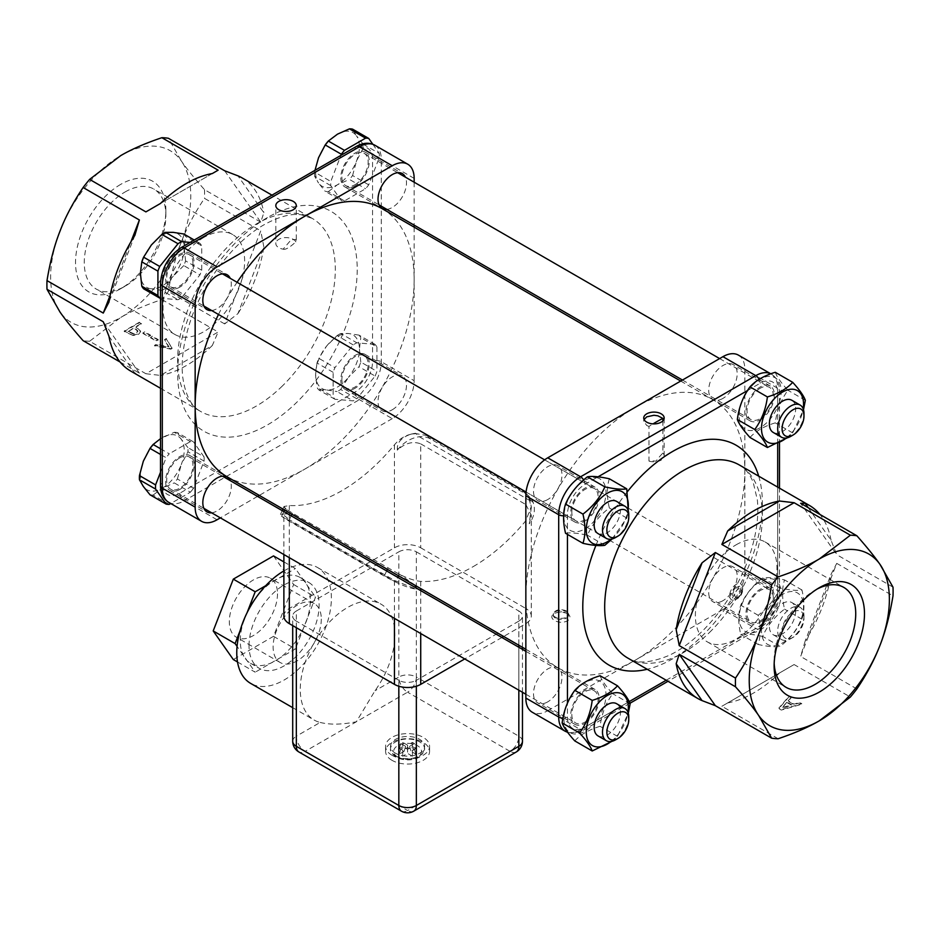 <?xml version="1.0" encoding="UTF-8"?>
<svg xmlns="http://www.w3.org/2000/svg" width="940" height="940" viewBox="0 0 940 940"><rect width="100%" height="100%" fill="white"/><g stroke="black" fill="none" stroke-linecap="round" stroke-linejoin="round"><path stroke-width="0.7" stroke-dasharray="4.7 3.53" d="M203.827 237.444A57.704 33.311 120 0 0 166.133 288.286A57.704 33.311 120 0 0 174.981 334.522A57.704 33.311 120 0 0 232.685 301.211A57.704 33.311 120 0 0 232.685 234.589A57.704 33.311 120 0 0 203.827 237.444M736.173 544.777A57.704 33.311 -60 0 1 765.019 541.922A57.704 33.311 -60 0 1 765.019 608.556A57.704 33.311 -60 0 1 707.315 641.867A57.704 33.311 -60 0 1 698.479 595.631A57.704 33.311 -60 0 1 736.173 544.777M742.659 588.146A9.177 5.299 -60 0 1 736.173 599.391A9.177 5.299 -60 0 1 729.675 595.643A9.177 5.299 -60 0 1 736.173 584.398A9.177 5.299 -60 0 1 742.659 588.146L742.659 589.838A7.097 4.101 -60 0 1 737.63 598.545A7.097 4.101 -60 0 1 732.613 595.643A7.097 4.101 -60 0 1 737.63 586.948A7.097 4.101 -60 0 1 742.659 589.838L737.63 598.545L736.173 599.391M786.98 702.591L791.715 705.317L782.115 708.114L786.98 702.086L791.715 704.812L782.115 707.609L786.98 702.086M788.989 696.798L778.825 708.631L781.34 710.076L801.832 704.213L799.682 702.967L794.006 704.636L788.155 701.264L791.057 697.985L788.989 696.293L778.825 708.125L781.34 709.571L801.832 703.707L799.682 702.462L794.006 704.13L788.155 700.758L791.057 697.48L788.989 696.293M158.237 340.104L152.433 336.755L150.576 337.836L156.369 341.185L158.237 339.599L152.433 336.25L150.576 337.331L156.369 340.68L158.237 339.599M128.028 331.656L134.138 328.13L137.875 331.35L136.476 333.16L133.034 333.876L128.028 331.656L134.138 327.625L137.875 330.845L136.476 332.654L133.034 333.371L128.028 331.15M133.045 334.981L138.532 333.923L140.601 331.174L135.877 326.615L141.588 323.313L139.555 322.138L124.221 330.998L133.045 335.486L138.532 334.429L140.601 331.679L135.877 327.12L141.588 323.818L139.555 322.643L124.221 331.503L133.045 335.486M150.588 335.686L144.784 332.337L142.915 333.418L148.72 336.767L150.588 335.18L144.784 331.832L142.915 332.913L148.72 336.262L150.588 335.18M172.114 348.47L166.333 339.046L164.512 340.092L169.012 347.401L156.369 344.792L154.548 345.849L170.88 349.187L172.114 348.47L166.333 338.541L164.512 339.587L169.012 346.895L156.369 344.287L154.548 345.344L170.88 348.681L172.114 347.964M778.132 738.746L721.873 706.269L794.1 664.557L850.371 697.045M161.868 299.543L218.127 332.02L145.9 373.732L89.629 341.244L120.696 317.473C131.577 311.105 145.3 305.124 161.868 299.543A111.496 64.378 -60 0 0 168.378 291.435C171.491 272.541 175.827 256.044 181.385 241.98A99.111 57.223 120 0 0 181.385 161.057L168.378 138.274M525.848 596.9A154.853 89.406 120 0 0 557.913 667.8A154.853 89.406 120 0 0 635.346 660.127A154.853 89.406 120 0 0 744.844 470.47A154.853 89.406 120 0 0 712.779 399.571A154.853 89.406 120 0 0 635.346 407.243A154.853 89.406 120 0 0 525.848 596.9M567.184 613.291C570.78 615.817 570.874 618.356 567.455 620.929C563.13 622.832 558.842 622.715 554.577 620.564C550.981 618.179 550.899 615.77 554.318 613.338L560.264 611.799L567.184 613.291M473.29 566.562A154.853 89.406 120 0 0 525.848 520.701L531.288 506.531L529.49 499.046L525.354 492.901L426.878 435.549L416.255 433.669C407.843 433.787 400.581 437.511 394.447 444.832A154.853 89.406 -60 0 1 341.89 490.692A154.853 89.406 -60 0 1 289.32 505.52L283.88 506.531L285.325 508.446L292.458 513.146L398.913 574.023C407.337 578.323 414.611 580.779 420.721 581.39A154.853 89.406 120 0 0 473.29 566.562M382.087 208.657A154.853 89.406 -60 0 1 414.152 279.544A154.853 89.406 -60 0 1 304.654 469.201A154.853 89.406 -60 0 1 227.221 476.874M218.491 314.477A154.853 89.406 -60 0 1 237.08 282.282M529.138 498.835L531.288 507.847L529.232 523.803L531.288 515.155L525.848 504.557L525.848 608.486A18.588 10.728 180 0 1 531.288 616.076A18.588 10.728 180 0 1 525.848 623.655L503.664 636.474M283.88 616.076A18.588 10.728 180 0 1 289.32 608.486L394.447 547.797A18.588 10.728 180 0 1 420.721 547.797L420.721 443.868C412.954 440.942 405.152 443.046 397.326 450.166A160.434 92.625 120 0 0 398.125 449.191C403.965 442.164 411.015 438.017 419.275 436.736A24.781 20.046 133.1 0 1 430.591 439.015L526.071 494.146A24.781 20.046 133.1 0 1 529.079 496.367A24.781 20.046 133.1 0 1 533.215 502.524C535.577 509.68 534.249 516.777 529.232 523.803M397.326 450.166L397.326 448.028C397.573 441.788 402.214 437.123 411.238 434.033L415.551 433.258L419.275 436.736L533.215 502.524L529.49 499.046L529.902 500.162M286.03 508.857L283.892 506.825L282.916 509.022M284.585 509.985L285.325 508.446L284.244 507.353C284.479 505.097 285.384 506.554 286.97 511.736L286.97 513.886L283.88 515.167L289.32 519.726L289.32 557.678M283.821 511.583L281.601 516.225L280.496 514.427L286.171 513.827A160.434 92.625 120 0 0 286.97 513.886M398.525 575.774L399.265 574.234L400.534 574.845L398.913 574.023M394.447 618.367L394.447 580.415L289.32 519.726M394.447 580.415L416.091 589.121C410.334 588.311 403.495 585.937 395.552 582.001L397.761 577.371M662.888 420.862L662.888 453.045C651.561 464.947 660.303 459.895 648.976 461.082L648.976 426.443A151.129 87.256 -60 0 1 653.065 423.87M566.362 610.777C559.559 608.638 555.152 609.719 553.143 614.02C552.673 619.507 569.1 620.059 568.63 614.008L566.362 610.777M283.163 249.171C285.443 249.958 289.673 247.514 295.853 241.85L296.264 239.406L291.048 239.888L283.163 249.171A10.223 5.898 0 0 1 275.82 243.507L275.82 205.578M648.976 426.443L646.732 425.491L643.736 421.179L644.1 419.546M648.976 461.082A10.223 5.898 0 0 0 664.181 455.923A10.223 5.898 0 0 0 662.888 453.045M295.853 241.85A10.223 5.898 0 0 0 293.268 239.336A10.223 5.898 0 0 0 282.129 238.055A10.223 5.898 0 0 0 275.82 243.507M628.778 717.02A18.588 10.728 -60 0 1 615.641 739.78M616.605 703.707A18.588 10.728 -60 0 1 619.448 718.607A18.588 10.728 -60 0 1 607.311 734.974A18.588 10.728 -60 0 1 598.028 735.902M179.822 457.827A18.588 10.728 120 0 0 167.684 474.195A18.588 10.728 120 0 0 170.528 489.094A18.588 10.728 120 0 0 189.116 478.354A18.588 10.728 120 0 0 189.116 456.899A18.588 10.728 120 0 0 179.822 457.827M584.974 722.084A18.588 10.728 120 0 0 597.111 705.705A18.588 10.728 120 0 0 594.268 690.818A18.588 10.728 120 0 0 584.974 691.734A18.588 10.728 120 0 0 572.836 708.114A18.588 10.728 120 0 0 575.68 723.001A18.588 10.728 120 0 0 584.974 722.084M179.822 489.435A20.128 11.621 -60 0 1 169.752 490.433A20.128 11.621 -60 0 1 169.752 467.18A20.128 11.621 -60 0 1 189.892 455.559A20.128 11.621 -60 0 1 192.97 471.692A20.128 11.621 -60 0 1 179.822 489.435M204.062 461.094A34.381 19.846 120 0 0 204.062 456.911L187.941 447.593A34.381 19.846 -60 0 1 187.941 451.776L204.062 461.094L194.991 484.464L179.822 493.23A24.781 14.3 -60 0 1 162.303 483.113L162.303 298.321L178.013 299.731A34.381 19.846 120 0 0 181.632 297.639L199.915 274.903A34.381 19.846 120 0 0 201.724 270.226L201.724 245.869A34.381 19.846 120 0 0 199.915 243.284L193.276 242.696L339.857 158.073L330.786 181.444A34.381 19.846 120 0 0 330.786 185.626L341.338 200.643A34.381 19.846 120 0 0 344.475 200.913L365.578 188.74A34.381 19.846 120 0 0 368.715 184.828L372.546 174.958L372.546 344.204L356.836 342.806A34.381 19.846 120 0 0 353.217 344.898L334.934 367.634A34.381 19.846 120 0 0 333.124 372.311L333.124 396.668A34.381 19.846 120 0 0 334.934 399.253L341.572 399.841L194.991 484.464L193.511 488.283L177.39 478.977A34.381 19.846 -60 0 1 174.241 482.878L190.374 492.196L170.751 503.523M160.493 472.256L166.133 457.71L160.493 454.443M190.374 492.196A34.381 19.846 120 0 0 193.511 488.283M187.941 447.593L181.267 439.286A30.973 17.884 -60 0 1 181.267 464.572L187.941 451.776M169.27 504.38L153.138 495.063A34.381 19.846 -60 0 1 150 494.781M174.241 432.306A34.381 19.846 -60 0 1 177.39 432.588L193.511 441.894A34.381 19.846 120 0 0 190.374 441.612L174.241 432.306L160.493 438.698M160.493 448.733L169.27 453.797A34.381 19.846 120 0 0 166.133 457.71M190.374 441.612L169.27 453.797M153.138 495.063L162.303 488.166A30.973 17.884 -60 0 1 143.338 486.474A30.973 17.884 -60 0 1 143.338 461.188A30.973 17.884 -60 0 1 162.303 437.594A30.973 17.884 -60 0 1 181.267 439.286L177.39 432.588M204.062 456.911L193.511 441.894M177.39 478.977L181.267 464.572A30.973 17.884 -60 0 1 162.303 488.166L174.241 482.878M803.982 615.876A18.588 10.728 -60 0 1 790.834 638.636A18.588 10.728 -60 0 1 781.551 639.553A18.588 10.728 -60 0 1 781.539 618.097A18.588 10.728 -60 0 1 800.128 607.369A18.588 10.728 -60 0 1 803.982 615.876L803.982 618.402A15.486 8.942 120 0 0 793.031 612.081A15.486 8.942 120 0 0 782.08 631.045A15.486 8.942 120 0 0 793.031 637.367A15.486 8.942 120 0 0 803.982 618.402M795.651 611.07A18.588 10.728 -60 0 1 787.544 629.765A18.588 10.728 -60 0 1 773.221 634.747A18.588 10.728 -60 0 1 773.221 613.291A18.588 10.728 -60 0 1 791.809 602.564A18.588 10.728 -60 0 1 795.651 611.07M341.89 379.431A18.588 10.728 120 0 0 345.732 387.938A18.588 10.728 120 0 0 364.321 377.21A18.588 10.728 120 0 0 364.321 355.755A18.588 10.728 120 0 0 349.997 360.725A18.588 10.728 120 0 0 341.89 379.431M773.315 598.169A18.588 10.728 120 0 0 769.472 589.662A18.588 10.728 120 0 0 755.149 594.644A18.588 10.728 120 0 0 747.042 613.338A18.588 10.728 120 0 0 750.884 621.845A18.588 10.728 120 0 0 765.207 616.875A18.588 10.728 120 0 0 773.315 598.169M355.026 388.279A20.128 11.621 -60 0 1 344.957 389.278A20.128 11.621 -60 0 1 344.957 366.036A20.128 11.621 -60 0 1 365.084 354.415A20.128 11.621 -60 0 1 368.174 370.536A20.128 11.621 -60 0 1 355.026 388.279M375.107 344.44L358.986 335.122A34.381 19.846 -60 0 1 360.796 337.707L376.928 347.013A34.381 19.846 120 0 0 375.107 344.44L372.546 344.204L372.546 361.724A24.781 14.3 -60 0 1 355.026 392.074L341.572 399.841L353.217 400.887A34.381 19.846 120 0 0 356.836 398.795L340.703 389.477A34.381 19.846 -60 0 1 337.084 391.569L353.217 400.887M375.107 376.059A34.381 19.846 120 0 0 376.928 371.382L360.796 362.076A34.381 19.846 -60 0 1 358.986 366.741L375.107 376.059L356.836 398.795M376.928 347.013L376.928 371.382M353.217 344.898L337.084 335.592L326.556 346.155A30.973 17.884 -60 0 1 348.458 333.512L340.703 333.488L356.836 342.806M337.084 335.592A34.381 19.846 -60 0 1 340.703 333.488M333.124 372.311L316.991 362.993A34.381 19.846 -60 0 1 318.813 358.316L334.934 367.634M334.934 399.253L318.813 389.936A34.381 19.846 -60 0 1 316.991 387.362L333.124 396.668M318.813 389.936L326.556 389.947L337.084 391.569M316.991 362.993L315.605 374.379L316.991 387.362M340.703 389.477L348.458 377.304A30.973 17.884 -60 0 1 326.556 389.947A30.973 17.884 -60 0 1 315.605 374.379A30.973 17.884 -60 0 1 326.556 346.155L318.813 358.316M358.986 335.122L348.458 333.512A30.973 17.884 -60 0 1 359.409 349.081L360.796 337.707M360.796 362.076L359.409 349.081A30.973 17.884 -60 0 1 348.458 377.304L358.986 366.741M803.982 413.565A18.588 10.728 -60 0 1 790.834 436.325M791.809 400.252A18.588 10.728 -60 0 1 791.809 421.707A18.588 10.728 -60 0 1 773.221 432.447M355.026 184.71A18.588 10.728 120 0 0 367.164 168.331A18.588 10.728 120 0 0 364.321 153.443A18.588 10.728 120 0 0 345.732 164.171A18.588 10.728 120 0 0 345.732 185.626A18.588 10.728 120 0 0 355.026 184.71M760.178 388.279A18.588 10.728 120 0 0 748.04 404.658A18.588 10.728 120 0 0 750.884 419.546A18.588 10.728 120 0 0 760.178 418.629A18.588 10.728 120 0 0 772.316 402.25A18.588 10.728 120 0 0 769.472 387.362A18.588 10.728 120 0 0 760.178 388.279M355.026 185.979A20.128 11.621 -60 0 1 344.957 186.978A20.128 11.621 -60 0 1 344.957 163.725A20.128 11.621 -60 0 1 365.084 152.104A20.128 11.621 -60 0 1 368.174 168.237A20.128 11.621 -60 0 1 355.026 185.979M340.903 155.37L339.857 158.073L355.026 149.307A24.781 14.3 -60 0 1 372.546 159.424L372.546 174.958L379.267 157.638A34.381 19.846 120 0 0 379.267 153.455L363.134 144.137A34.381 19.846 -60 0 1 363.134 148.32L379.267 157.638M372.804 144.255L379.267 153.455M330.786 185.626L314.653 176.321L318.543 183.018A30.973 17.884 -60 0 1 318.543 157.732A30.973 17.884 -60 0 1 337.507 134.138A30.973 17.884 -60 0 1 356.471 135.83L352.582 129.133M314.653 176.321A34.381 19.846 -60 0 1 314.653 172.126L330.786 181.444M314.982 170.328L314.653 172.126M344.475 200.913L328.342 191.607A34.381 19.846 -60 0 1 325.205 191.325L341.338 200.643M368.715 184.828L352.582 175.522A34.381 19.846 -60 0 1 349.445 179.422L365.578 188.74M352.582 175.522L356.471 161.116L363.134 148.32M328.342 191.607L337.507 184.71L349.445 179.422M363.134 144.137L356.471 135.83A30.973 17.884 -60 0 1 356.471 161.116A30.973 17.884 -60 0 1 337.507 184.71A30.973 17.884 -60 0 1 318.543 183.018L325.205 191.325M584.974 723.342A20.128 11.621 120 0 0 598.122 705.611A20.128 11.621 120 0 0 595.043 689.478A20.128 11.621 120 0 0 574.904 701.099A20.128 11.621 120 0 0 574.916 724.341A20.128 11.621 120 0 0 584.974 723.342M567.455 703.214L567.455 703.602A29.728 17.167 120 0 0 563.953 719.041A29.728 17.167 120 0 0 575.033 734.034A29.728 17.167 120 0 0 596.595 720.428L629.189 701.616M600.084 675.743C601.659 680.219 605.877 686.212 612.727 693.732C605.877 703.073 601.659 713.93 600.084 726.315C589.016 729.663 580.591 734.528 574.798 740.92M562.966 718.066A6.192 3.572 0 0 0 567.455 717.02L567.455 703.602A29.728 17.167 -60 0 1 599.837 681.159A29.728 17.167 -60 0 1 596.595 720.428L584.974 727.137A6.192 3.572 60 0 1 583.693 729.969A6.192 3.572 60 0 1 580.591 729.663A30.973 17.884 -60 0 1 565.105 731.202M611.153 741.46A29.728 17.167 120 0 0 627.991 712.297M612.081 741.272L617.498 736.373L628.296 713.249M617.498 736.373L600.084 726.315M630.141 703.778L612.727 693.732M567.455 717.02A24.781 14.3 120 0 0 584.974 727.137M760.178 622.198A20.128 11.621 120 0 0 773.326 604.455A20.128 11.621 120 0 0 770.248 588.322A20.128 11.621 120 0 0 750.108 599.943A20.128 11.621 120 0 0 750.108 623.197A20.128 11.621 120 0 0 760.178 622.198M666.202 680.243L748.557 632.702A29.728 17.167 120 0 0 760.178 630.035A29.728 17.167 120 0 0 778.696 606.547A29.728 17.167 120 0 0 777.697 582.224L777.697 487.12M762.634 636.38C752.705 634.206 745.408 633.548 740.743 634.418C738.1 623.173 738.1 613.432 740.743 605.219C745.408 594.62 752.705 585.538 762.634 577.982C767.298 577.113 774.607 577.759 784.536 579.933C781.904 588.146 781.904 597.875 784.536 609.132C774.607 616.699 767.298 625.77 762.634 636.38L780.047 646.438C789.988 638.871 797.284 629.788 801.949 619.19C804.593 610.977 804.593 601.248 801.949 589.991C797.284 590.861 789.988 590.202 780.047 588.029C775.383 598.639 768.086 607.722 758.157 615.277C760.789 626.534 760.789 636.263 758.157 644.476C768.086 646.65 775.383 647.308 780.047 646.438M777.697 595.643A24.781 14.3 120 0 1 760.178 625.993L748.557 632.702A29.728 17.167 -60 0 1 745.314 597.17A29.728 17.167 -60 0 1 777.697 582.224L777.697 595.643A6.192 3.572 0 0 0 779.507 593.116A6.192 3.572 0 0 0 777.697 590.579A30.973 17.884 -60 0 1 755.795 628.519L580.591 729.663L547.75 710.699A30.973 17.884 -60 0 1 532.263 712.238M782.515 594.374A29.728 17.167 120 0 0 764.302 641.303A29.728 17.167 120 0 0 800.727 620.283A29.728 17.167 120 0 0 782.515 594.374M758.157 644.476L740.743 634.418M801.949 619.19L784.536 609.132M801.949 589.991L784.536 579.933M780.047 588.029L762.634 577.982M758.157 615.277L740.743 605.219M760.178 419.886A20.128 11.621 120 0 0 773.326 402.144A20.128 11.621 120 0 0 770.248 386.011A20.128 11.621 120 0 0 750.108 397.644A20.128 11.621 120 0 0 750.108 420.885A20.128 11.621 120 0 0 760.178 419.886M777.697 443.586L777.697 406.75A29.728 17.167 120 0 0 781.199 391.31A29.728 17.167 120 0 0 770.118 376.317A29.728 17.167 120 0 0 748.557 389.936L747.594 390.488M775.277 372.287C776.863 376.764 781.081 382.756 787.932 390.276C781.081 399.618 776.863 410.474 775.277 422.859C764.22 426.208 755.784 431.072 749.991 437.464M777.697 393.331L777.697 406.75A29.728 17.167 -60 0 1 745.314 429.204A29.728 17.167 -60 0 1 748.557 389.936L760.178 383.226A24.781 14.3 120 0 1 777.697 393.331A6.192 3.572 0 0 0 779.507 390.805A6.192 3.572 0 0 0 777.697 388.279L777.697 590.579L744.844 571.614A30.973 17.884 -60 0 1 722.942 609.555L755.795 628.519A6.192 3.572 60 0 0 758.897 628.825C771.54 620.247 778.414 608.345 779.507 593.116L779.507 488.177M786.345 438.005A29.728 17.167 120 0 0 803.183 408.841M787.285 437.817L792.702 432.917L803.5 409.793M805.345 400.322L787.932 390.276M792.702 432.917L775.277 422.859M584.974 521.042A20.128 11.621 120 0 0 598.122 503.299A20.128 11.621 120 0 0 595.043 487.167A20.128 11.621 120 0 0 574.904 498.788A20.128 11.621 120 0 0 574.916 522.041A20.128 11.621 120 0 0 584.974 521.042M571.837 512.194A18.588 10.728 -60 0 1 579.945 493.488A18.588 10.728 -60 0 1 594.268 488.506A18.588 10.728 -60 0 1 598.11 497.013A18.588 10.728 -60 0 1 590.003 515.719A18.588 10.728 -60 0 1 575.68 520.701A18.588 10.728 -60 0 1 571.837 512.194M611.153 539.161A29.728 17.167 120 0 0 627.991 509.985M598.028 533.591A18.588 10.728 120 0 0 616.605 522.863A18.588 10.728 120 0 0 616.605 501.408M598.028 476.839L596.595 477.661A29.728 17.167 120 0 0 584.974 480.328A29.728 17.167 120 0 0 566.456 503.816A29.728 17.167 120 0 0 567.455 528.139L567.455 534.378M609.343 478.777C606.7 486.99 606.7 496.72 609.343 507.976C599.403 515.543 592.106 524.626 587.441 535.224C577.501 533.051 570.204 532.404 565.539 533.274M596.595 477.661A29.728 17.167 -60 0 1 599.837 513.181A29.728 17.167 -60 0 1 567.455 528.139L567.455 514.721A24.781 14.3 120 0 1 584.974 484.37L596.595 477.661M612.128 538.949L626.757 518.034L628.284 510.902M604.855 545.282L587.441 535.224M626.757 518.034L609.343 507.976M628.778 514.721A18.588 10.728 -60 0 1 615.641 537.48M179.822 287.123A20.128 11.621 -60 0 1 169.752 288.122A20.128 11.621 -60 0 1 169.752 264.88A20.128 11.621 -60 0 1 189.892 253.26A20.128 11.621 -60 0 1 192.97 269.392A20.128 11.621 -60 0 1 179.822 287.123M192.959 263.106A18.588 10.728 120 0 0 189.116 254.599A18.588 10.728 120 0 0 170.528 265.327A18.588 10.728 120 0 0 170.528 286.782A18.588 10.728 120 0 0 184.851 281.8A18.588 10.728 120 0 0 192.959 263.106M181.632 297.639L165.511 288.322L173.254 276.149A30.973 17.884 -60 0 1 151.352 288.791L161.88 290.413L178.013 299.731M165.511 288.322A34.381 19.846 -60 0 1 161.88 290.413M201.724 270.226L185.591 260.921A34.381 19.846 -60 0 1 183.782 265.585L199.915 274.903M183.782 233.978A34.381 19.846 -60 0 1 185.591 236.551L201.724 245.869M199.915 243.284L194.263 240.029M190.138 242.414L193.276 242.696L179.822 250.463A24.781 14.3 -60 0 0 162.303 280.801A6.192 3.572 0 0 0 160.493 283.339M185.591 260.921L184.205 247.937L185.591 236.551M143.608 288.78L151.352 288.791A30.973 17.884 -60 0 1 140.401 273.223A30.973 17.884 -60 0 1 151.352 244.999A30.973 17.884 -60 0 1 173.254 232.356A30.973 17.884 -60 0 1 184.205 247.937A30.973 17.884 -60 0 1 173.254 276.149L183.782 265.585M162.303 280.801L162.303 298.321L160.493 298.168M794.1 664.557L721.873 706.269M805.134 641.115L800.621 656.461L836.741 563.365L831.042 574.328L805.134 641.115A111.496 64.378 120 0 0 831.042 574.328M808.2 507.682L831.042 540.171L836.741 554.682L800.621 503.299M831.042 540.171A111.496 64.378 120 0 0 819.927 514.45M727.689 702.897A111.496 64.378 120 0 0 779.519 672.981M738.429 355.132A30.973 17.884 -60 0 1 744.844 369.314L777.697 388.279A30.973 17.884 -60 0 0 771.282 374.096L770.8 373.815A30.973 17.884 -60 0 1 771.282 374.096C776.698 377.504 779.448 383.073 779.507 390.805L779.507 442.693M547.75 710.699L722.942 609.555M744.844 571.614L744.844 369.314M893 587.171L836.741 554.682M856.88 688.938L800.621 656.461M836.741 563.365L893 595.854M817.06 589.086A57.704 33.311 120 0 0 814.921 590.25L814.921 590.25A57.704 33.311 120 0 0 774.125 660.926A57.704 33.311 120 0 0 774.184 663.358M547.75 499.539A20.128 11.621 -60 0 1 537.68 500.538A20.128 11.621 -60 0 1 537.68 477.297A20.128 11.621 -60 0 1 557.808 465.676A20.128 11.621 -60 0 1 560.898 481.809A20.128 11.621 -60 0 1 547.75 499.539M722.942 398.396A20.128 11.621 -60 0 1 712.884 399.394A20.128 11.621 -60 0 1 712.884 376.141A20.128 11.621 -60 0 1 733.012 364.52A20.128 11.621 -60 0 1 736.102 380.653A20.128 11.621 -60 0 1 722.942 398.396M722.942 600.695A20.128 11.621 -60 0 1 712.884 601.694A20.128 11.621 -60 0 1 712.884 578.452A20.128 11.621 -60 0 1 733.012 566.832A20.128 11.621 -60 0 1 736.102 582.965A20.128 11.621 -60 0 1 722.942 600.695M547.75 701.851A20.128 11.621 -60 0 1 537.68 702.85A20.128 11.621 -60 0 1 537.68 679.596A20.128 11.621 -60 0 1 557.808 667.976A20.128 11.621 -60 0 1 560.898 684.109A20.128 11.621 -60 0 1 547.75 701.851M814.921 590.25L819.304 587.723L814.921 590.25M416.091 589.121L415.938 587.864M415.174 585.385L400.534 574.845M384.225 576.044L288.745 520.913A24.781 2.691 -154.4 0 1 281.601 516.225L395.552 582.001A24.781 2.691 -154.4 0 1 384.225 576.044L386.657 570.956M411.238 434.033L416.255 433.669M420.721 443.868L525.848 504.557M501.901 637.485L464.736 658.94M420.721 547.797L525.848 608.486M414.364 743.528L409.546 746.313L414.364 749.086L412.402 750.226L407.584 747.441L402.767 750.226L400.804 749.086L405.622 746.313L400.804 743.528L402.767 742.4L407.584 745.173L412.402 742.4L414.364 743.528L415.903 748.581L411.086 751.366L415.903 754.15L412.402 756.171L407.584 753.386L402.767 756.171L399.265 754.15L404.082 751.366L399.265 748.581L402.767 746.56L407.584 749.345L412.402 746.56L415.903 748.581M414.364 749.086L415.903 754.15M409.546 746.313L411.086 751.366M412.402 750.226L412.402 756.171M407.584 747.441L407.584 753.386M402.767 750.226L402.767 756.171M400.804 749.086L399.265 754.15M405.622 746.313L404.082 751.366M400.804 743.528L399.265 748.581M402.767 742.4L402.767 746.56M407.584 745.173L407.584 749.345M412.402 742.4L412.402 746.56M392.039 755.29A21.984 12.69 180 0 1 385.6 746.313A21.984 12.69 180 0 1 407.584 733.611A21.984 12.69 180 0 1 429.58 746.313A21.984 12.69 180 0 1 415.997 758.039A21.984 12.69 180 0 1 392.039 755.29M395.54 753.257A17.038 9.835 180 0 1 390.547 746.313A17.038 9.835 180 0 1 407.584 736.478A17.038 9.835 180 0 1 424.622 746.313A17.038 9.835 180 0 1 414.105 755.396A17.038 9.835 180 0 1 395.54 753.257M321.304 619.107A34.063 19.669 -60 0 1 306.428 653.394A34.063 19.669 -60 0 1 280.179 662.524A34.063 19.669 -60 0 1 280.179 623.185A34.063 19.669 -60 0 1 314.242 603.515A34.063 19.669 -60 0 1 321.304 619.107M273.517 555.916L293.621 584.515L273.517 636.333L233.308 659.551M277.5 593.822A34.063 19.669 -60 0 1 262.624 628.108A34.063 19.669 -60 0 1 236.375 637.238A34.063 19.669 -60 0 1 236.375 597.899A34.063 19.669 -60 0 1 270.438 578.229A34.063 19.669 -60 0 1 277.5 593.822M237.514 661.971L255.198 672.194L237.068 646.391M273.517 636.333L295.407 648.976L255.198 672.194M293.621 584.515L315.511 597.159L295.407 648.976M283.88 561.897L295.407 568.559L315.511 597.159M265.668 585.726L295.407 568.559M240.064 630.799L247.103 612.645M254.94 599.215A49.55 28.611 -60 0 1 271.401 582.424A49.55 28.611 -60 0 1 279.215 577.912A49.55 28.611 -60 0 1 300.083 577.454A49.55 28.611 -60 0 1 303.502 580.074A49.55 28.611 -60 0 1 307.415 585.644A49.55 28.611 -60 0 1 307.415 618.027A49.55 28.611 -60 0 1 303.502 628.108A49.55 28.611 -60 0 1 279.215 658.329A49.55 28.611 -60 0 1 271.401 662.841A49.55 28.611 -60 0 1 250.534 663.288A49.55 28.611 -60 0 1 247.103 660.667A49.55 28.611 -60 0 1 243.202 655.11A49.55 28.611 -60 0 1 240.264 640.61A49.55 28.611 -60 0 1 243.202 622.727A49.55 28.611 -60 0 1 246.797 613.315M518.833 645.228L518.833 621.129A12.384 7.156 0 0 0 522.464 616.076A12.384 7.156 0 0 0 518.833 611.012L518.833 736.196L416.349 677.023L416.349 551.839A12.384 7.156 0 0 0 398.83 551.839L398.83 677.023A12.384 7.156 180 0 1 416.349 677.023A12.384 7.156 120 0 1 407.584 692.193L510.079 751.366A12.384 7.156 120 0 0 518.833 736.196A12.384 7.156 0 0 1 522.464 741.249M398.83 686.224L398.83 680.302A12.384 7.156 0 0 0 416.349 680.302L416.349 686.224M292.704 741.249A12.384 7.156 180 0 1 296.335 736.196L296.335 611.012A12.384 7.156 0 0 0 292.704 616.076A12.384 7.156 0 0 0 296.335 621.129L296.335 627.709M392.039 760.343A21.984 12.69 180 0 1 385.6 751.366A21.984 12.69 180 0 1 407.584 738.675A21.984 12.69 180 0 1 429.58 751.366A21.984 12.69 180 0 1 415.997 763.092A21.984 12.69 180 0 1 392.039 760.343M416.349 551.839L518.833 611.012M398.83 680.302L296.335 621.129M518.833 621.129L416.349 680.302M296.335 611.012L398.83 551.839M320.152 722.437C329.893 724.881 341.948 724.658 356.342 721.779L375.001 690.771A66.893 38.622 -60 0 0 381.029 604.161A66.893 38.622 -60 0 0 329.47 622.08A66.893 38.622 -60 0 0 300.271 689.408A66.893 38.622 -60 0 0 314.124 720.04A66.893 38.622 -60 0 0 320.152 722.437L296.335 736.196A12.384 7.156 60 0 0 305.089 751.366L407.584 692.193A12.384 7.156 60 0 1 398.83 677.023L375.001 690.771M283.88 570.921A66.893 38.622 -60 0 1 317.52 567.502A66.893 38.622 -60 0 1 317.52 644.746A66.893 38.622 -60 0 1 250.616 683.368M249.03 645.663A49.55 28.611 -60 0 1 270.661 595.796A49.55 28.611 -60 0 1 308.849 582.518A49.55 28.611 -60 0 1 308.849 639.741A49.55 28.611 -60 0 1 259.287 668.352A49.55 28.611 -60 0 1 249.03 645.663M263.834 246.856L260.768 230.829L224.648 323.924L237.926 313.643L263.834 246.856A111.496 64.378 -60 0 1 237.926 313.643M145.9 373.732L160.482 375.424L212.311 345.509L218.127 332.02M108.958 336.273L134.867 373.133L139.379 373.145L103.259 321.762M134.867 235.329L108.958 302.116M110.156 295.325L130.895 241.874M212.311 173.547L160.482 203.463M145.9 211.888L218.127 170.175M224.648 170.763L260.768 222.145L263.834 212.699L237.926 175.827M260.768 222.145L204.497 189.668C194.486 178.341 186.778 168.8 181.385 161.057A99.111 57.223 120 0 0 120.696 155.629A99.111 57.223 120 0 0 60.007 231.134A99.111 57.223 120 0 0 60.007 312.056A99.111 57.223 120 0 0 120.696 317.473A99.111 57.223 120 0 0 181.385 241.98C186.778 227.809 194.486 213.263 204.497 198.352L260.768 230.829M89.629 341.244A111.496 64.378 -60 0 1 83.12 340.668M204.497 189.668A111.496 64.378 -60 0 1 204.497 198.352M242.144 177.93A111.496 64.378 -60 0 1 263.834 212.699M134.867 373.133A111.496 64.378 -60 0 1 130.648 371.041M212.311 345.509A111.496 64.378 -60 0 1 160.482 375.424M355.026 392.074A6.192 3.572 -120 0 0 359.409 399.664L392.25 418.629A30.973 17.884 120 0 0 414.152 380.7L381.299 361.724A6.192 3.572 0 0 0 372.546 361.724M392.25 418.629L259.299 495.392M257.536 496.402L220.371 517.858M414.152 182.219L414.152 225.13M414.152 227.163L414.152 380.7M120.073 362.006L139.379 373.145M224.648 323.924L168.378 291.435M120.696 184.381A63.897 36.895 120 0 0 75.517 262.636A63.897 36.895 120 0 0 120.696 288.721A63.897 36.895 120 0 0 165.875 210.466A63.897 36.895 120 0 0 120.696 184.381M125.079 191.971A57.704 33.311 -60 0 1 153.925 189.116A57.704 33.311 -60 0 1 165.875 215.53A57.704 33.311 -60 0 1 125.079 286.195A57.704 33.311 -60 0 1 96.221 289.05A57.704 33.311 -60 0 1 87.373 242.814A57.704 33.311 -60 0 1 125.079 191.971M386.834 209.362A20.128 11.621 120 0 0 392.25 207.47A20.128 11.621 120 0 0 405.422 177.178M211.629 310.517A20.128 11.621 120 0 0 217.058 308.626A20.128 11.621 120 0 0 230.218 278.322M211.629 512.817A20.128 11.621 120 0 0 217.058 510.925A20.128 11.621 120 0 0 230.218 480.634M392.25 409.781A20.128 11.621 120 0 0 405.41 392.039A20.128 11.621 120 0 0 402.32 375.906A20.128 11.621 120 0 0 382.192 387.527A20.128 11.621 120 0 0 382.192 410.768A20.128 11.621 120 0 0 392.25 409.781M286.171 513.827L286.97 511.736M267.418 217.587A126.982 73.308 120 0 0 189.668 418.006A126.982 73.308 120 0 0 345.18 328.213A126.982 73.308 120 0 0 267.418 217.587M759.156 379.372A6.192 3.572 60 0 1 760.178 383.226M583.634 479.964A6.192 3.572 60 0 1 584.974 484.37M563.612 515.755A6.192 3.572 0 0 0 567.455 514.721M760.178 625.993A6.192 3.572 60 0 1 758.897 628.825L668.011 681.289M758.709 476.169A126.982 73.308 -60 0 1 736.067 591.836A126.982 73.308 -60 0 1 647.214 669.28M595.925 545.435A126.982 73.308 -60 0 1 627.344 491.726M709.442 632.526A111.496 64.378 120 0 0 739.275 464.947C744.974 468.061 749.591 473.76 753.128 482.067L757.323 499.739C758.886 514.497 756.888 531.229 751.318 549.923C738.17 595.572 700.582 642.055 667.365 656.108C649.399 663.193 636.204 663.852 627.779 658.059A111.496 64.378 120 0 0 709.442 632.526M734.798 595.114A4.912 2.832 120 0 0 740.015 595.584A4.912 2.832 120 0 0 740.015 588.64A4.912 2.832 120 0 0 734.798 595.114M555.411 618.109A7.743 4.465 180 0 1 553.143 614.948A7.743 4.465 180 0 1 557.925 610.812A7.743 4.465 180 0 1 566.362 611.787A7.743 4.465 180 0 1 568.63 614.948A7.743 4.465 180 0 1 563.847 619.072A7.743 4.465 180 0 1 555.411 618.109M522.358 490.668L526.071 494.146M397.326 448.028L398.125 449.191M292.458 513.146L291.941 514.239M291.177 515.825L288.745 520.913M387.421 569.358L387.95 568.277M430.591 439.015L426.878 435.549M420.721 581.39L420.721 588.593M420.721 590.626L420.721 633.536M525.848 623.655L525.848 520.701M289.32 608.486L289.32 505.52M394.447 444.832L394.447 547.797M397.726 757.053A13.935 8.049 180 0 1 403.977 743.599A13.935 8.049 180 0 1 421.049 753.445A13.935 8.049 180 0 1 397.726 757.053M518.833 690.183L518.833 647.261M516.272 751.977A12.384 7.156 60 0 1 510.079 751.366L407.584 810.539L305.089 751.366A12.384 7.156 120 0 1 298.897 751.977M413.776 811.15A12.384 7.156 60 0 1 407.584 810.539A12.384 7.156 120 0 1 401.392 811.15M395.54 755.795A17.038 9.835 0 0 0 414.105 757.922A17.038 9.835 0 0 0 424.622 748.839A17.038 9.835 0 0 0 407.584 739.005A17.038 9.835 0 0 0 390.547 748.839A17.038 9.835 0 0 0 395.54 755.795M181.103 247.62A6.192 3.572 -120 0 0 179.822 250.463M356.307 146.476A6.192 3.572 -120 0 0 355.026 149.307M162.303 483.113A6.192 3.572 0 0 0 160.493 485.639M179.822 493.23A6.192 3.572 -120 0 0 184.205 500.809L359.409 399.664A30.973 17.884 120 0 0 381.299 361.724L381.299 159.424A6.192 3.572 0 0 0 372.546 159.424M414.152 178.388L381.299 159.424A30.973 17.884 120 0 0 374.896 145.242M168.718 502.348A30.973 17.884 120 0 0 184.205 500.809L217.058 519.773M282.388 385.964A111.496 64.378 -60 0 1 200.725 411.509A111.496 64.378 -60 0 1 183.629 322.162A111.496 64.378 -60 0 1 256.479 223.908A111.496 64.378 -60 0 1 312.221 218.386A111.496 64.378 -60 0 1 282.388 385.964M525.848 649.282L557.913 667.8M680.701 381.053L712.779 399.571M282.188 510.643L280.484 514.438M664.181 455.923L664.181 417.995M643.736 421.179L643.736 417.995M296.264 239.406L296.264 205.578M170.528 489.094L203.886 508.352M525.848 694.225L575.68 723.001M189.116 456.899L222.475 476.157M525.848 651.314L594.268 690.818M773.221 634.747L781.551 639.553M791.809 602.564L800.128 607.369M345.732 387.938L750.884 621.845M364.321 355.755L769.472 589.662M793.031 637.367L790.834 638.636M345.732 185.626L379.09 204.897M682.464 380.042L750.884 419.546M364.321 153.443L397.679 172.701M719.629 358.587L769.472 387.362M170.528 286.782L203.886 306.041M526.071 492.043L575.68 520.701M189.116 254.599L222.475 273.857M544.648 459.86L594.268 488.506M629.941 703.273L583.693 729.969L573.905 733.153L567.654 732.354M707.315 641.867L786.075 687.34M765.019 541.922L843.779 587.394M595.043 487.167L557.808 465.676M574.916 522.041L537.68 500.538M770.248 386.011L733.012 364.52M750.108 420.885L712.884 399.394M770.248 588.322L733.012 566.832M750.108 623.197L712.884 601.694M595.043 689.478L557.808 667.976M574.916 724.341L537.68 702.85M774.125 660.926L774.125 665.978M564.259 612.163C568.571 614.208 570.028 615.136 568.63 614.948L568.63 614.02M561.744 611.811C550.006 613.068 554.341 615.113 553.143 614.948L553.143 614.02M529.079 496.367L525.354 492.889M522.464 692.275L522.464 649.364M522.464 647.331L522.464 616.076M292.704 625.617L292.704 616.076M283.88 554.529L283.88 515.167M531.288 616.076L531.288 515.167M531.288 507.847L531.288 506.531M292.704 707.667L314.124 720.04M317.52 567.502L381.029 604.161M250.534 663.288L259.287 668.352M300.083 577.454L308.849 582.518M314.242 603.515L270.438 578.229M280.179 662.524L236.375 637.238M385.6 746.313L385.6 751.366M429.58 746.313L429.58 751.366M390.547 746.313L390.547 748.839C389.818 750.825 391.698 753.621 396.187 757.205C409.006 763.421 420.732 757.264 421.613 755.278L424.622 748.839L424.622 746.313M160.493 388.279L200.725 411.509C191.278 406.62 185.262 395.023 182.677 376.705C181.114 361.947 183.112 345.227 188.682 326.521C200.843 284.855 233.026 242.05 264.222 224.672C278.839 216.611 291.188 213.321 301.258 214.79L312.221 218.386L271.989 195.156M232.685 234.589L153.925 189.116M174.981 334.522L96.221 289.05M344.957 186.978L382.192 208.469M365.084 152.104L402.32 173.595M169.752 288.122L206.988 309.624M189.892 253.26L227.116 274.75M169.752 490.433L206.988 511.924M189.892 455.559L227.116 477.062M344.957 389.278L382.192 410.768M365.084 354.415L402.32 375.906M165.875 215.53L165.875 210.466M125.079 286.195L120.696 288.721"/><path stroke-width="1.41" d="M679.232 645.616L735.503 678.093C745.514 663.182 753.222 648.635 758.615 634.477A99.111 57.223 -60 0 1 819.304 558.971A99.111 57.223 -60 0 1 879.993 564.388A99.111 57.223 -60 0 1 879.993 645.31C874.6 659.481 866.891 674.027 856.88 688.938A111.496 64.378 120 0 1 850.371 697.045L819.304 720.816C808.423 727.184 794.7 733.165 778.132 738.746A111.496 64.378 120 0 1 771.623 738.17L758.615 715.399A99.111 57.223 -60 0 1 758.615 634.477C764.173 620.4 768.509 603.915 771.623 585.009L715.352 552.52L679.232 645.616L676.166 629.6L702.074 562.813L715.352 552.52M237.08 282.282A154.853 89.406 -60 0 1 304.654 216.317A154.853 89.406 -60 0 1 382.087 208.657L680.701 381.053M525.848 649.282L227.221 476.874A154.853 89.406 -60 0 1 195.156 405.986A154.853 89.406 -60 0 1 218.491 314.477M284.585 509.985L283.821 511.583M653.065 423.87A151.129 87.256 -60 0 1 662.888 418.418L662.888 420.862M644.1 419.546L646.732 416.855L653.958 415.269L657.871 415.821L662.888 418.418M646.732 422.166A10.223 5.898 0 0 0 657.871 423.447A10.223 5.898 0 0 0 664.181 417.995A10.223 5.898 0 0 0 653.958 412.096A10.223 5.898 0 0 0 643.736 417.995A10.223 5.898 0 0 0 646.732 422.166M293.268 201.407A10.223 5.898 0 0 0 282.129 200.126A10.223 5.898 0 0 0 275.82 205.578A10.223 5.898 0 0 0 286.042 211.476A10.223 5.898 0 0 0 296.264 205.578A10.223 5.898 0 0 0 293.268 201.407M615.641 739.78L617.827 738.523L615.641 739.78A18.588 10.728 -60 0 1 606.347 740.708A18.588 10.728 -60 0 1 606.347 719.241A18.588 10.728 -60 0 1 624.924 708.513A18.588 10.728 -60 0 1 628.778 717.02L628.778 719.547A15.486 8.942 120 0 0 617.827 713.225A15.486 8.942 120 0 0 606.876 732.201A15.486 8.942 120 0 0 617.827 738.523L617.827 738.523A15.486 8.942 120 0 0 628.778 719.547M606.347 740.708L598.028 735.902A18.588 10.728 -60 0 1 598.028 714.435A18.588 10.728 -60 0 1 616.605 703.707L624.924 708.513M155.582 484.899A34.381 19.846 120 0 0 155.582 489.082L139.449 479.776A34.381 19.846 -60 0 1 139.449 475.581L155.582 484.899L160.493 472.256M139.449 479.776L143.338 486.474L150 494.781L166.133 504.099L155.582 489.082M166.133 504.099A34.381 19.846 120 0 0 169.27 504.38L170.751 503.523M160.493 454.443L150 448.392A34.381 19.846 -60 0 1 153.138 444.491L160.493 448.733M150 448.392L143.338 461.188L139.449 475.581M160.493 438.698L153.138 444.491M793.031 435.055L790.834 436.325A18.588 10.728 -60 0 1 781.551 437.241A18.588 10.728 -60 0 1 778.696 422.354A18.588 10.728 -60 0 1 790.834 405.974A18.588 10.728 -60 0 1 800.128 405.058A18.588 10.728 -60 0 1 803.982 413.565L803.982 416.091A15.486 8.942 120 0 0 793.031 409.77A15.486 8.942 120 0 0 782.08 428.734A15.486 8.942 120 0 0 793.031 435.055A15.486 8.942 120 0 0 803.982 416.091M781.551 437.241L773.221 432.447A18.588 10.728 -60 0 1 770.377 417.548A18.588 10.728 -60 0 1 782.515 401.18A18.588 10.728 -60 0 1 791.809 400.252L800.128 405.058M368.715 138.439A34.381 19.846 120 0 0 365.578 138.156L349.445 128.851A34.381 19.846 -60 0 1 352.582 129.133L368.715 138.439L372.804 144.255M344.475 150.341A34.381 19.846 120 0 0 341.338 154.242L325.205 144.936A34.381 19.846 -60 0 1 328.342 141.035L344.475 150.341L365.578 138.156M340.903 155.37L341.338 154.242M325.205 144.936L318.543 157.732L314.982 170.328M349.445 128.851L337.507 134.138L328.342 141.035M592.212 750.978L574.798 740.92C567.948 733.4 563.73 727.407 562.144 722.931C563.73 710.546 567.948 699.677 574.798 690.336C580.591 683.956 589.016 679.091 600.084 675.743L617.498 685.8C611.705 692.181 603.269 697.045 592.212 700.394C590.626 712.779 586.419 723.647 579.569 732.989C586.419 740.497 590.626 746.501 592.212 750.978L612.081 741.272M627.991 712.297A29.728 17.167 120 0 0 628.343 707.667A29.728 17.167 120 0 0 606.03 696.317A29.728 17.167 120 0 0 586.442 734.81A29.728 17.167 120 0 0 611.153 741.46M628.296 713.249L630.141 703.778C628.566 699.313 624.348 693.309 617.498 685.8M579.569 732.989L562.144 722.931M592.212 700.394L574.798 690.336M767.404 447.511L749.991 437.464C743.141 429.944 738.934 423.952 737.348 419.475C738.934 407.09 743.141 396.222 749.991 386.88C755.784 380.5 764.22 375.624 775.277 372.287L792.702 382.333C786.898 388.725 778.473 393.59 767.404 396.939C765.83 409.323 761.611 420.18 754.761 429.521C761.611 437.041 765.83 443.046 767.404 447.511L787.285 437.817M803.183 408.841A29.728 17.167 120 0 0 784.442 391.064A29.728 17.167 120 0 0 761.494 428.487A29.728 17.167 120 0 0 786.345 438.005M803.5 409.793L805.345 400.322C803.759 395.858 799.552 389.853 792.702 382.333M767.404 396.939L749.991 386.88M754.761 429.521L737.348 419.475M627.991 509.985A29.728 17.167 120 0 0 609.872 491.926A29.728 17.167 120 0 0 586.325 528.127A29.728 17.167 120 0 0 607.311 541.781A29.728 17.167 120 0 0 611.153 539.161M624.924 506.214L616.605 501.408A18.588 10.728 120 0 0 602.282 506.39A18.588 10.728 120 0 0 594.174 525.084A18.588 10.728 120 0 0 598.028 533.591L606.347 538.397A18.588 10.728 -60 0 1 602.493 529.89A18.588 10.728 -60 0 1 610.612 511.184A18.588 10.728 -60 0 1 624.924 506.214A18.588 10.728 -60 0 1 628.778 514.721L628.778 517.247A15.486 8.942 120 0 0 617.827 510.925A15.486 8.942 120 0 0 606.876 529.89A15.486 8.942 120 0 0 617.827 536.211A15.486 8.942 120 0 0 628.778 517.247M582.953 543.32L565.539 533.274C562.907 522.017 562.907 512.277 565.539 504.063C570.204 493.465 577.501 484.382 587.441 476.827C592.106 475.957 599.403 476.603 609.343 478.777L626.757 488.835C622.092 489.705 614.784 489.047 604.855 486.873C600.19 497.483 592.881 506.566 582.953 514.121C585.585 525.378 585.585 535.107 582.953 543.32C592.881 545.494 600.19 546.152 604.855 545.282L612.128 538.949M628.284 510.902L626.757 488.835M604.855 486.873L587.441 476.827M582.953 514.121L565.539 504.063M617.827 536.211L615.641 537.48A18.588 10.728 -60 0 1 606.347 538.397M141.799 261.837A34.381 19.846 -60 0 1 143.608 257.172L159.741 266.478A34.381 19.846 120 0 0 157.92 271.155L141.799 261.837L140.401 273.223L141.799 286.207L157.92 295.512A34.381 19.846 120 0 0 159.741 298.098L143.608 288.78A34.381 19.846 -60 0 1 141.799 286.207M161.88 234.436A34.381 19.846 -60 0 1 165.511 232.345L181.632 241.65A34.381 19.846 120 0 0 178.013 243.742L161.88 234.436L151.352 244.999L143.608 257.172M194.263 240.029L183.782 233.978L173.254 232.356L165.511 232.345M181.632 241.65L190.138 242.414M160.493 298.168L159.741 298.098M157.92 295.512L157.92 271.155M159.741 266.478L178.013 243.742M676.166 663.746L679.232 654.299L715.352 705.682L702.074 700.617L676.166 663.746A111.496 64.378 120 0 0 697.856 698.526A111.496 64.378 120 0 0 702.074 700.617M721.873 544.424L727.689 530.947L779.519 501.02L794.1 502.712L721.873 544.424L778.132 576.902C794.7 571.32 808.423 565.34 819.304 558.971L850.371 535.201A111.496 64.378 120 0 1 856.88 535.777L800.621 503.299L805.134 503.311L808.2 507.682M856.88 535.777C866.891 547.104 874.6 556.644 879.993 564.388L893 587.171A111.496 64.378 120 0 1 893 595.854C889.886 614.748 885.562 631.245 879.993 645.31A99.111 57.223 -60 0 1 819.304 720.816A99.111 57.223 -60 0 1 758.615 715.399C753.222 707.644 745.514 698.115 735.503 686.788L679.232 654.299M735.503 678.093A111.496 64.378 120 0 0 735.503 686.788M778.132 576.902A111.496 64.378 120 0 0 771.623 585.009M702.074 562.813A111.496 64.378 120 0 0 676.166 629.6M779.519 501.02A111.496 64.378 120 0 0 727.689 530.947M819.927 514.45A111.496 64.378 120 0 0 809.352 505.403A111.496 64.378 120 0 0 805.134 503.311M567.654 732.354L565.105 731.202A30.973 17.884 -60 0 1 558.701 717.02L558.701 514.721A30.973 17.884 -60 0 1 580.591 476.78L755.795 375.636L722.942 356.671A30.973 17.884 -60 0 1 738.429 355.132L770.8 373.815A30.973 17.884 -60 0 0 755.795 375.636A6.192 3.572 60 0 1 759.156 379.372M565.105 731.202L532.263 712.238A30.973 17.884 -60 0 1 525.848 698.056L558.701 717.02A6.192 3.572 0 0 0 562.966 718.066M563.612 515.755A6.192 3.572 0 0 1 558.701 514.721L525.848 495.756A30.973 17.884 -60 0 1 547.75 457.815L580.591 476.78A6.192 3.572 60 0 1 583.634 479.964M525.848 495.756L525.848 698.056M722.942 356.671L547.75 457.815M850.371 535.201L794.1 502.712M715.352 705.682L771.623 738.17M819.304 587.723A63.897 36.895 -60 0 1 864.483 613.808A63.897 36.895 -60 0 1 819.304 692.063A63.897 36.895 -60 0 1 774.125 665.978A63.897 36.895 -60 0 1 819.304 587.723L819.304 587.723M774.184 663.358A57.704 33.311 120 0 0 786.075 687.34A57.704 33.311 120 0 0 843.779 654.017A57.704 33.311 120 0 0 843.779 587.394A57.704 33.311 120 0 0 817.06 589.086M415.938 587.864L415.174 585.385M397.761 577.371L398.525 575.774M503.664 636.474L501.901 637.485M464.736 658.94L420.721 684.355A18.588 10.728 180 0 1 394.447 684.355L289.32 623.655A18.588 10.728 180 0 1 283.88 616.076L283.88 554.529M237.514 661.971L233.308 659.551L213.204 630.94L233.308 579.134L273.517 555.916L283.88 561.897M237.068 646.391L235.106 643.583L240.064 630.799M213.204 630.94L235.106 643.583M233.308 579.134L255.198 591.777L265.668 585.726M246.797 613.315A49.55 28.611 -60 0 1 247.103 612.645L255.198 591.777M247.103 612.645A49.55 28.611 -60 0 1 254.94 599.215M292.704 707.667L250.616 683.368A66.893 38.622 -60 0 1 236.763 652.748A66.893 38.622 -60 0 1 283.88 570.921M120.073 362.006L83.12 340.668C73.109 329.341 65.4 319.8 60.007 312.056L47 289.285L103.259 321.762L108.958 336.273A111.496 64.378 -60 0 0 130.648 371.041L160.493 388.279M130.895 241.874L139.379 219.995L134.867 235.329A111.496 64.378 -60 0 0 108.958 302.116L103.259 313.079L110.156 295.325M271.989 195.156L242.144 177.93A111.496 64.378 -60 0 0 237.926 175.827L224.648 170.763L168.378 138.274A111.496 64.378 -60 0 0 161.868 137.698L218.127 170.175L212.311 173.547A111.496 64.378 -60 0 0 160.482 203.463L145.9 211.888L89.629 179.399A111.496 64.378 -60 0 0 83.12 187.507C73.109 202.429 65.4 216.964 60.007 231.134C54.438 245.211 50.114 261.696 47 280.602L103.259 313.079M47 289.285A111.496 64.378 -60 0 1 47 280.602M161.868 137.698C145.3 143.28 131.577 149.26 120.696 155.629L89.629 179.399M414.152 182.219L414.152 178.388A30.973 17.884 120 0 0 407.737 164.206A30.973 17.884 120 0 0 392.25 165.746L359.409 146.781A6.192 3.572 -120 0 0 356.307 146.476C363.04 142.657 369.232 142.246 374.896 145.242A30.973 17.884 120 0 0 359.409 146.781L184.205 247.925L217.058 266.901A30.973 17.884 120 0 0 195.156 304.83L162.303 285.866L162.303 488.166A30.973 17.884 120 0 0 168.718 502.348C163.325 498.999 160.587 493.43 160.493 485.639A6.192 3.572 0 0 0 162.303 488.166L195.156 507.13A30.973 17.884 120 0 0 201.571 521.312A30.973 17.884 120 0 0 217.058 519.773L220.371 517.858M259.299 495.392L257.536 496.402M414.152 225.13L414.152 227.163M217.058 266.901L392.25 165.746M195.156 507.13L195.156 304.83M139.379 219.995L83.12 187.507M405.422 177.178A20.128 11.621 120 0 0 402.32 173.595A20.128 11.621 120 0 0 382.192 185.227A20.128 11.621 120 0 0 382.192 208.469A20.128 11.621 120 0 0 386.834 209.362M230.218 278.322A20.128 11.621 120 0 0 227.116 274.75A20.128 11.621 120 0 0 206.988 286.371A20.128 11.621 120 0 0 206.988 309.624A20.128 11.621 120 0 0 211.629 310.517M230.218 480.634A20.128 11.621 120 0 0 227.116 477.062A20.128 11.621 120 0 0 206.988 488.683A20.128 11.621 120 0 0 206.988 511.924A20.128 11.621 120 0 0 211.629 512.817M747.594 390.488L598.028 476.839M777.697 487.12L777.697 443.586M567.455 534.378L567.455 703.214M629.189 701.616L666.202 680.243M627.344 491.726A126.982 73.308 -60 0 1 672.582 451.494A126.982 73.308 -60 0 1 758.709 476.169M647.214 669.28A126.982 73.308 -60 0 1 595.925 545.435M809.352 505.403L739.275 464.947A111.496 64.378 120 0 0 683.521 470.47A111.496 64.378 120 0 0 610.683 568.712A111.496 64.378 120 0 0 627.779 658.059L697.856 698.526M291.941 514.239L291.177 515.825M386.657 570.956L387.421 569.358M420.721 588.593L420.721 590.626M420.721 633.536L420.721 684.355M289.32 557.678L289.32 623.655M394.447 684.355L394.447 618.367M416.349 686.224L416.349 805.486L518.833 746.313A12.384 7.156 0 0 0 522.464 741.249L522.464 692.275M296.335 627.709L296.335 746.313L398.83 805.486A12.384 7.156 180 0 0 416.349 805.486A12.384 7.156 60 0 1 413.776 811.15L516.272 751.977A12.384 7.156 60 0 0 518.833 746.313L518.833 690.183M518.833 647.261L518.833 645.228M398.83 686.224L398.83 805.486A12.384 7.156 120 0 0 401.392 811.15A12.384 12.384 0 0 0 413.776 811.15M298.897 751.977A12.384 12.384 0 0 1 292.704 741.249A12.384 7.156 180 0 0 296.335 746.313A12.384 7.156 120 0 0 298.897 751.977L401.392 811.15M160.493 283.339A6.192 3.572 0 0 0 162.303 285.866A30.973 17.884 120 0 1 184.205 247.925A6.192 3.572 -120 0 0 181.103 247.62C168.46 256.197 161.586 268.1 160.493 283.339L160.493 485.639M282.916 509.022L282.188 510.643M203.886 508.352L525.848 694.225M222.475 476.157L525.848 651.314M379.09 204.897L682.464 380.042M397.679 172.701L719.629 358.587M203.886 306.041L526.071 492.043M222.475 273.857L544.648 459.86M779.507 442.693L779.507 488.177M668.011 681.289L629.941 703.273M522.464 649.364L522.464 647.331M516.272 751.977A12.384 12.384 0 0 0 522.464 741.249M292.704 741.249L292.704 625.617M356.307 146.476L181.103 247.62M168.718 502.348L201.571 521.312M374.896 145.242L407.737 164.206"/></g></svg>
